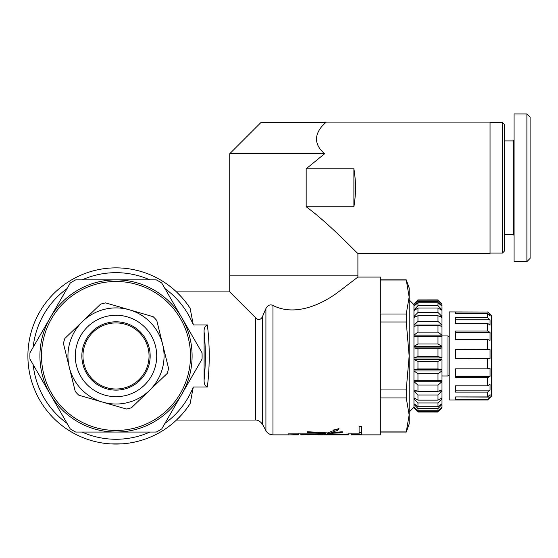 <?xml version="1.0" encoding="UTF-8"?>
<svg xmlns="http://www.w3.org/2000/svg" width="558" height="558" viewBox="0 0 558 558"><rect width="100%" height="100%" fill="white"/><g stroke="black" fill="none" stroke-linecap="round" stroke-linejoin="round"><path stroke-width="0.84" d="M207.36 386.987C209.85 366.306 209.85 345.625 207.36 324.944L193.312 324.944L190.125 308.337A88.108 88.108 0 0 0 58.311 289.379A88.108 88.108 0 0 0 58.311 422.552A88.108 88.108 0 0 0 190.125 403.594L193.312 386.987L207.36 386.987C205.065 386.303 203.984 383.946 204.109 379.907C205.756 363.949 205.756 347.983 204.109 332.024C203.886 328.397 204.967 326.039 207.36 324.944M204.109 332.024L204.109 379.907M326.256 122.083L262.044 122.083L260.907 122.558L325.781 122.558A1.604 1.555 -90 0 0 324.679 122.083L326.256 122.083L325.781 122.558L326.256 122.083L490.05 122.083L490.05 253.444L357.894 253.444L357.894 275.868L229.743 275.868L229.743 291.89L255.404 317.551C258.103 320.445 260.453 320.166 262.448 316.721L265.915 308.511C267.798 305.198 270.142 304.166 272.96 305.435C295.949 317.314 323.842 303.203 339.125 291.381L357.894 277.075L339.125 291.381C323.842 303.203 295.949 317.314 272.96 305.435L272.96 434.863L298.425 434.863L298.425 434.305L297.547 434.201L288.214 433.852L301.704 433.852L300.825 434.305L300.825 434.863L318.792 434.71L307.437 434.856M325.781 122.558C323.319 124.636 306.928 138.719 324.651 153.722L229.743 153.722L229.743 275.868L357.894 275.868L357.894 277.075L380.319 277.075L380.319 434.863L351.289 434.863L351.289 433.705M181.434 414.971L176.474 420.041L181.434 414.971M181.434 296.961L176.474 291.89L181.434 296.961M122.404 443.84L110.351 443.889M119.119 444.015L118.408 444.035M113.867 444.042L113.42 444.035M111.558 443.959L111.133 443.938M108.726 443.77L104.13 443.268M110.17 443.875L106.411 443.547M348.883 433.705L348.883 434.305L323.786 434.473L342.277 434.856L316.86 434.835M318.332 434.863L348.883 434.863L348.883 434.305M327.162 432.924L327.162 433.852L348.004 434.201M325.481 433.552L325.481 434.201M323.786 433.852L323.786 434.473M322.029 434.291L322.029 434.682M307.437 434.801L322.545 434.201L301.704 434.201M322.545 433.852L322.545 434.201M300.825 433.705L300.825 434.305M359.094 432.61L361.5 432.61M334.207 430.085L335.602 429.514M336.174 429.262L337.158 429.472L337.562 429.004M348.004 433.852L352.168 433.852L351.289 434.305M352.168 433.852L359.094 433.852L359.094 426.5L361.5 426.5L361.5 434.201L352.168 434.201M329.018 432.471L329.018 433.385L327.162 433.852M330.915 431.766L330.915 432.82L342.277 431.725L342.277 432.415L329.018 433.385M342.277 431.725L342.277 432.415M336.174 429.367L336.174 430.776L330.915 432.82M337.158 429.472L337.158 430.992L336.174 430.776M334.207 429.862L334.207 430.33L333.224 430.099L338.978 428.621L337.158 430.992M307.437 431.725L307.437 432.415L307.437 431.725L327.679 432.917L334.207 430.33M325.921 432.938L325.921 433.433L307.437 432.415M301.704 433.852L324.226 433.852L325.921 433.433M288.214 433.852L288.214 434.201M297.547 433.852L297.547 434.201M298.425 433.705L298.425 434.305M193.312 386.987A83.302 83.302 0 0 1 164.952 423.369M149.9 432.059A83.302 83.302 0 0 1 82.11 432.059M67.058 423.369A83.302 83.302 0 0 1 33.159 364.653M33.159 347.278A83.302 83.302 0 0 1 67.058 288.563M82.11 279.872A83.302 83.302 0 0 1 149.9 279.872M164.952 288.563A83.302 83.302 0 0 1 193.312 324.944M306.168 206.746C329.715 223.96 357.322 253.653 357.894 253.444C357.322 253.653 329.715 223.96 306.168 206.746L306.168 168.781L353.891 168.781L353.891 206.746L306.168 206.746M324.651 153.722L306.168 168.781M353.891 168.781C356.039 181.434 356.039 194.093 353.891 206.746M502.465 253.046L504.467 251.037L504.467 124.49L502.465 122.488L502.465 253.046L490.05 253.046M504.467 140.909L513.283 140.909L513.283 234.618L514.078 235.42M514.078 198.292L514.078 261.604L526.898 261.604L526.898 113.944L514.078 113.93L514.078 198.292M526.898 261.59L530.1 258.389L530.1 117.145L526.898 113.944M70.259 428.907L29.958 359.115A86.099 86.099 0 0 1 29.958 352.816L70.259 283.025A86.099 86.099 0 0 1 75.707 279.872L156.303 279.872A86.099 86.099 0 0 1 161.75 283.025L202.052 352.816A86.099 86.099 0 0 1 202.052 359.115L161.75 428.907A86.099 86.099 0 0 1 156.303 432.059L75.707 432.059A86.099 86.099 0 0 1 70.259 428.907M190.494 355.969A74.486 74.486 0 0 1 78.762 420.474A74.486 74.486 0 0 1 78.762 291.457A74.486 74.486 0 0 1 190.494 355.969M192.098 355.969A76.09 76.09 0 0 0 77.96 290.069A76.09 76.09 0 0 0 77.96 421.862A76.09 76.09 0 0 0 192.098 355.969M84.272 346.762A33.041 33.041 0 0 1 125.208 324.233A33.041 33.041 0 0 1 147.737 365.169A33.041 33.041 0 0 1 106.801 387.698A33.041 33.041 0 0 1 84.272 346.762M148.812 365.483A34.157 34.157 0 0 1 91.366 379.621A34.157 34.157 0 0 1 107.84 322.796A34.157 34.157 0 0 1 148.812 365.483M155.11 367.304A40.713 40.713 0 0 0 106.278 316.435A40.713 40.713 0 0 0 86.636 384.162A40.713 40.713 0 0 0 155.11 367.304M69.338 367.45A48.058 48.058 0 0 0 149.286 390.635A48.058 48.058 0 0 0 129.393 309.809A48.058 48.058 0 0 0 69.338 367.45L63.424 343.4A54.063 54.063 0 0 1 64.861 338.448L100.593 304.145A54.063 54.063 0 0 1 105.602 302.91L153.178 316.707A54.063 54.063 0 0 1 156.749 320.431L168.593 368.531A54.063 54.063 0 0 1 167.156 373.483L131.416 407.786A54.063 54.063 0 0 1 126.408 409.021L78.831 395.224A54.063 54.063 0 0 1 75.26 391.5L69.338 367.45M406.238 313.994L409.154 297.002L409.154 355.969L406.238 321.987L406.238 313.994L380.319 313.994M406.238 279.872L409.154 287.886L409.154 297.002L406.238 279.872L380.319 279.872M409.154 414.929L409.154 424.045L406.238 432.059L409.154 414.929L406.238 397.938L406.238 389.944L409.154 355.969L409.154 414.929M380.319 431.92L406.238 431.92M406.238 397.938L380.319 397.938M380.319 389.944L406.238 389.944M406.238 280.011L380.319 280.011M406.238 321.987L380.319 321.987M441.469 305.672L437.988 302.764L417.963 302.764L413.966 306.112L413.959 304.703L409.154 299.897M449.204 337.144L448.004 335.944L448.004 375.987L441.992 375.987M441.685 407.403L437.988 411.574L417.963 411.574L414.266 407.403M413.966 407.403L417.963 410.744L437.988 410.744L441.992 407.403M441.176 404.313L441.992 404.313L437.988 408.589L417.963 408.589L413.966 404.313L414.782 404.313M413.966 404.313L413.966 403.692L417.963 406.712L437.988 406.712L441.992 403.692L441.992 404.313M440.353 398.803L441.992 398.803L437.988 402.967L417.963 402.967L413.966 398.803L415.605 398.803M413.966 398.803L413.966 397.868L417.963 400.135L437.988 400.135L441.992 397.868L441.992 398.803M438.574 391.137L441.992 391.137L437.988 394.987L417.963 394.987L413.966 391.137L417.384 391.137M413.966 391.137L413.966 389.937L417.963 391.339L437.988 391.339L441.992 389.937L441.992 391.137M441.992 381.714L437.988 385.048L417.963 385.048L413.966 381.714L441.992 381.714L441.992 370.226L441.992 370.993L437.988 373.651L417.963 373.651L413.966 370.993L441.992 370.993M413.966 381.714L413.966 380.312L417.963 380.772L437.988 380.772L441.992 380.312L441.992 408.031L437.988 411.574M413.966 370.993L413.966 369.459L441.992 369.459L441.992 358.724L441.992 359.526L437.988 361.368L417.963 361.368L413.966 359.526L441.992 359.526M413.966 369.459L417.963 368.964L437.988 368.964L441.992 369.459M413.966 359.526L413.966 357.929L441.992 357.929L441.992 347.09L441.992 347.878L437.988 348.82L417.963 348.82L413.966 347.878L441.992 347.878M413.966 357.929L417.963 356.499L437.988 356.499L441.992 357.929M413.966 347.878L413.966 346.302L441.992 346.302L441.992 347.09L441.992 335.895L441.992 336.634L413.966 336.634L413.959 335.895L413.966 335.156L441.992 335.156L441.992 335.895L441.992 325.712L441.992 326.36L437.988 325.398L417.963 325.398L413.966 326.36L413.959 325.712L413.966 325.056L441.992 325.056L441.992 325.712L441.992 317.042L441.992 317.572L437.988 315.702L417.963 315.702L413.966 317.572L413.966 316.512L416.24 316.512M413.966 346.302L417.963 344.014L437.988 344.014L441.992 346.302M413.966 335.156L417.963 332.122L437.988 332.122L441.992 335.156M413.966 325.056L417.963 321.429L437.988 321.429L441.992 325.056M439.718 316.512L441.992 316.512L441.992 317.042L441.992 310.325L437.988 308.03L417.963 308.03L413.966 310.708L413.966 309.941L415.117 309.941M413.966 316.512L417.963 312.466L437.988 312.466L441.992 316.512M440.841 309.941L441.992 309.941L441.992 310.325L441.992 303.977L437.988 300.162L437.988 301.425L441.992 305.672M413.966 309.941L417.963 305.686L437.988 305.686L441.992 309.941M413.966 305.672L417.963 301.425L417.963 300.162L413.966 303.936L417.963 299.904L413.959 303.901L413.959 305.896L414.489 305.672M417.963 301.425L437.988 301.425M437.988 302.764L437.988 305.686M437.988 308.03L437.988 312.466M437.988 315.702L437.988 321.429M437.988 325.398L437.988 332.122M437.988 336.62L437.988 344.014M437.988 348.82L437.988 356.499M437.988 361.368L437.988 368.964M437.988 373.651L437.988 380.772M437.988 385.048L437.988 391.339M437.988 394.987L437.988 400.135M437.988 402.967L437.988 406.712M437.988 408.589L437.988 410.744M437.988 299.904L441.992 303.977L437.988 299.897L417.963 299.904L437.988 299.897M417.963 305.686L417.963 302.764M413.959 305.896L413.959 408.031L417.963 411.574M417.963 312.466L417.963 308.03M417.963 321.429L417.963 315.702M417.963 332.122L417.963 325.398M417.963 344.014L417.963 336.62M417.963 356.499L417.963 348.82M417.963 368.964L417.963 361.368M417.963 380.772L417.963 373.651M417.963 391.339L417.963 385.048M417.963 400.135L417.963 394.987M417.963 406.712L417.963 402.967M417.963 410.744L417.963 408.589M417.963 412.027L437.988 412.034M437.988 300.162L417.963 300.162M490.05 397.087L487.65 399.458L455.614 399.458L455.614 396.919L487.65 396.919L490.05 394.687L490.05 397.087L455.614 396.919M490.05 390.133L487.65 392.107L455.614 392.107L455.614 385.822L487.65 385.822L490.05 384.197L490.05 390.133L455.614 390.133M490.05 376.42L487.65 377.599L455.614 377.599L455.614 368.817L487.65 368.817L490.05 368.113L490.05 376.42L455.614 376.42M490.05 358.648L455.614 358.808L455.614 349.259L490.05 349.629L490.05 358.648L455.614 358.648M490.05 349.629L455.614 349.629M490.05 340.352L487.65 339.452L455.614 339.452L455.614 331.034L487.65 331.034L490.05 332.394L490.05 340.352M490.05 332.394L455.614 332.394M490.05 325.147L487.65 323.368L455.614 323.368L455.614 317.746L487.65 317.746L490.05 319.832L490.05 325.147M490.05 319.832L455.614 319.832M490.05 316.044L487.65 313.736L455.614 313.736L455.614 312.027L487.65 312.027L490.05 314.426L490.05 316.044M490.05 314.426L488.362 314.426M487.65 399.458L487.65 400.016L449.204 400.016L449.204 311.915L487.65 312.027M487.65 392.107L487.65 396.919M487.65 377.599L487.65 385.822M487.65 358.808L487.65 368.817M487.65 339.452L487.65 349.259M487.65 323.368L487.65 331.034M487.65 313.736L487.65 317.746M487.65 400.016L491.654 396.013L491.654 315.919L487.65 311.915M255.404 317.551L255.404 420.041C254.811 420.076 258.842 419.204 262.448 424.24L262.448 316.721M265.915 308.511L265.915 430.657C267.498 433.35 269.842 434.752 272.96 434.863M176.474 420.041L255.404 420.041M176.474 291.89L229.743 291.89M262.448 424.24L265.915 430.657M260.907 122.558L229.743 153.722M502.465 122.488L490.05 122.488M513.283 140.909L514.078 140.107M504.467 234.618L513.283 234.618M406.238 432.059L380.319 432.059M413.959 407.228L409.154 412.034M449.204 374.788L448.004 375.987M448.004 335.944L441.992 335.944"/></g></svg>

